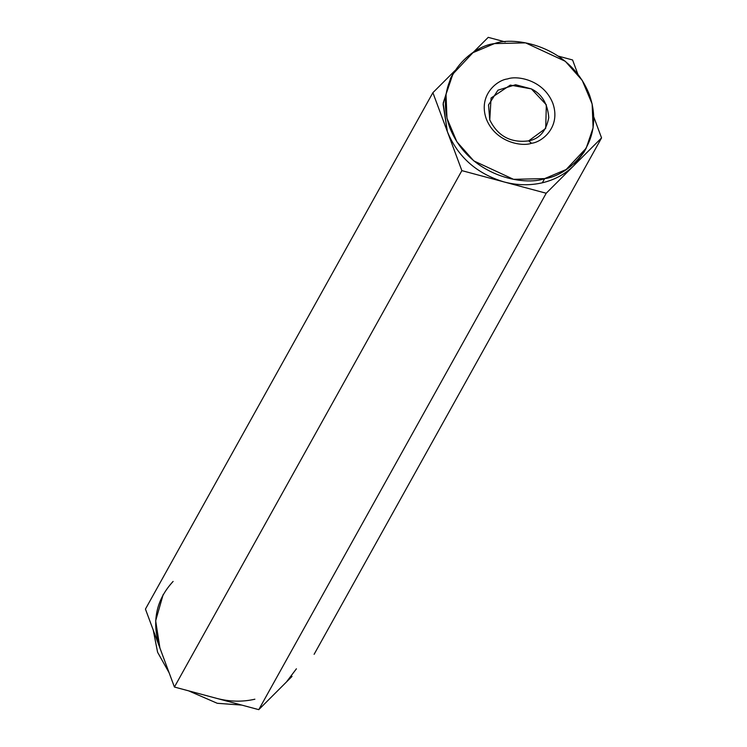 <?xml version="1.0" encoding="UTF-8"?>
<svg xmlns="http://www.w3.org/2000/svg" width="747" height="747" viewBox="0 0 747 747"><rect width="100%" height="100%" fill="white"/><g stroke="black" fill="none" stroke-linecap="round" stroke-linejoin="round"><path stroke-width="1.12" d="M296.41 668.798L286.446 681.983L258.77 709.65L216.593 698.342C229.637 701.778 242.402 702.068 254.886 699.211C242.402 702.068 229.637 701.778 216.593 698.342L174.424 687.035L145.441 609.094L432.887 92.684L454.97 70.601L432.887 92.684L145.441 609.094L159.933 648.069L155.656 620.794L163.145 594.612M173.117 581.427C155.806 600.177 151.408 622.391 159.933 648.069L174.424 687.035L258.77 709.65L286.446 681.983M274.214 694.215L292.03 676.399L274.214 694.215M153.238 630.076L157.598 652.262L169.121 672.776L157.598 652.262L153.238 630.076M188.552 690.826L217.274 703.291L241.785 705.093L217.274 703.291L188.552 690.826M472.786 52.785L488.23 37.35L505.215 41.907L488.23 37.35L472.786 52.785M558.448 56.174L572.576 59.965L577.879 74.224L572.576 59.965L558.448 56.174M584.985 150.259L573.883 165.573L601.559 137.906L593.762 116.924L601.559 137.906L314.113 654.316L601.559 137.906L546.206 193.24L258.77 709.65L546.206 193.24L461.87 170.633L174.424 687.035L461.87 170.633L432.887 92.684L447.378 131.659C457.79 156.889 476.679 173.649 504.038 181.932C517.083 185.368 529.847 185.658 542.322 182.8L544.666 178.598C566.105 176.525 607.031 144.927 589.402 94.738C569.868 44.997 513.88 36.099 494.458 43.597C473.019 45.67 432.083 77.268 449.713 127.457C469.247 177.198 525.244 186.096 544.666 178.598L513.534 179.327L473.794 160.885L456.865 141.781L446.967 118.222L446.024 94.337L452.925 74.009L472.963 52.673L494.458 43.597L525.58 42.868L565.32 61.31L582.249 80.415L592.147 103.973L593.09 127.858L586.19 148.186L566.151 169.522L544.666 178.598L542.322 182.8C554.769 179.822 565.283 174.079 573.883 165.573L583.855 152.388L586.19 148.186M531.519 143.265C522.265 146.832 495.588 142.593 486.278 118.894C477.875 94.981 497.381 79.92 507.596 78.93C516.849 75.363 543.536 79.602 552.836 103.301C561.24 127.214 541.734 142.275 531.519 143.265C541.734 142.275 561.24 127.214 552.836 103.301C543.536 79.602 516.849 75.363 507.596 78.93C497.381 79.92 477.875 94.981 486.278 118.894C495.588 142.593 522.265 146.832 531.519 143.265L528.68 140.866L545.702 128.4L546.337 104.832L531.36 88.893L510.304 85.102L491.078 97.997L489.761 119.903C497.791 136.159 510.761 143.144 528.68 140.866C510.761 143.144 497.791 136.159 489.761 119.903L488.51 104.907L497.932 90.2L515.57 84.738L531.36 88.893C541.79 93.963 547.598 103.525 548.774 117.587C546.178 131.108 539.474 138.858 528.68 140.866L531.519 143.265M452.925 74.009L450.59 78.202L443.092 104.384L447.378 131.659L461.87 170.633L546.206 193.24L573.883 165.573C565.283 174.079 554.769 179.822 542.322 182.8C529.847 185.658 517.083 185.368 504.038 181.932C476.679 173.649 457.79 156.889 447.378 131.659L443.176 103.142L451.795 76.129"/></g></svg>
